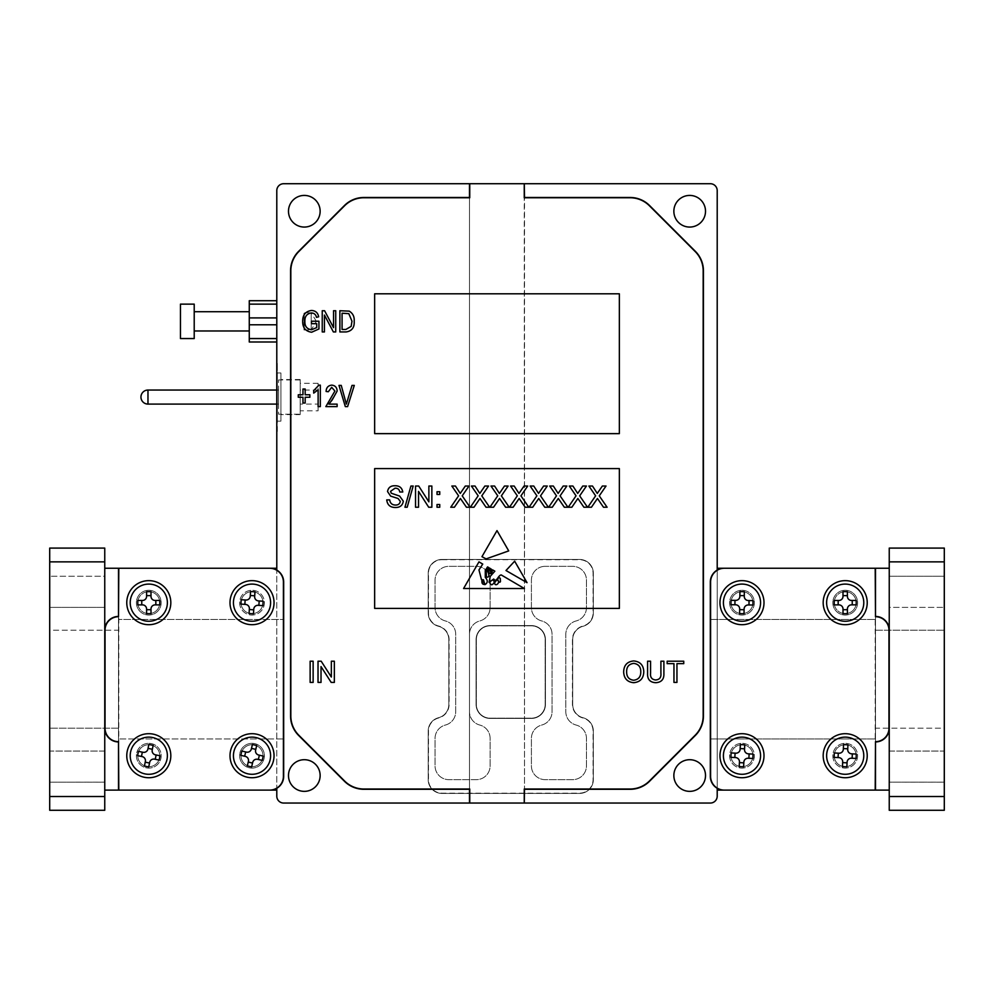 <?xml version="1.0" encoding="UTF-8"?>
<svg xmlns="http://www.w3.org/2000/svg" width="994" height="994" viewBox="0 0 994 994"><rect width="100%" height="100%" fill="white"/><g stroke="black" fill="none" stroke-linecap="round" stroke-linejoin="round"><path stroke-width="0.75" stroke-dasharray="4.97 3.73" d="M498.802 581.751A0.882 0.882 0 0 0 500.454 581.515L500.255 578.334L498.802 577.377L497.547 579.291L498.802 581.751M944.163 572.233L944.3 611.385L944.163 572.233M49.837 611.385L49.7 572.233L49.837 611.385M249.27 330.977L249.27 311.718L249.27 330.977M194.215 330.977L194.215 311.718L194.215 330.977M194.215 338.556L194.215 304.139M180.448 338.556L180.448 304.139M278.581 404.086L278.581 390.046L278.581 404.086L276.792 404.086M278.581 390.046L276.792 390.046M300.188 414.2L300.188 379.932L300.188 414.2L278.581 414.2L278.581 379.932L278.581 414.2M300.188 379.932L278.581 379.932M845.745 744.717A11.009 11.009 0 0 1 856.207 756.26A11.009 11.009 0 0 1 844.664 766.709A11.009 11.009 0 0 0 856.207 756.26A11.009 11.009 0 0 0 845.745 744.717A11.009 11.009 0 0 0 834.214 755.167A11.009 11.009 0 0 0 844.664 766.709A11.009 11.009 0 0 1 834.214 755.167A11.009 11.009 0 0 1 845.745 744.717M845.819 743.338A12.388 12.388 0 0 1 857.586 756.012A12.388 12.388 0 0 1 844.589 768.089A12.388 12.388 0 0 1 832.823 755.403A12.388 12.388 0 0 1 845.211 743.326A12.388 12.388 0 0 0 832.823 755.713A12.388 12.388 0 0 0 845.211 768.101A12.388 12.388 0 0 0 857.598 755.713A12.388 12.388 0 0 0 845.211 743.326A12.388 12.388 0 0 1 845.819 743.338M845.211 774.289A18.575 18.575 0 0 1 826.635 755.254A18.575 18.575 0 0 1 846.118 737.15A18.575 18.575 0 0 1 863.786 756.173A18.575 18.575 0 0 1 845.211 774.289M742.568 744.717A11.009 11.009 0 0 1 752.98 756.297A11.009 11.009 0 0 1 741.4 766.709A11.009 11.009 0 0 0 752.98 756.297A11.009 11.009 0 0 0 742.568 744.717A11.009 11.009 0 0 0 730.988 755.129A11.009 11.009 0 0 0 741.4 766.709A11.009 11.009 0 0 1 730.988 755.129A11.009 11.009 0 0 1 742.568 744.717M742.642 743.338A12.388 12.388 0 0 1 754.359 756.036A12.388 12.388 0 0 1 741.325 768.076A12.388 12.388 0 0 1 729.596 755.378A12.388 12.388 0 0 1 741.984 743.326A12.388 12.388 0 0 0 729.596 755.713A12.388 12.388 0 0 0 741.984 768.101A12.388 12.388 0 0 0 754.371 755.713A12.388 12.388 0 0 0 741.984 743.326A12.388 12.388 0 0 1 742.642 743.338M741.984 774.289A18.575 18.575 0 0 1 723.408 755.216A18.575 18.575 0 0 1 742.978 737.163A18.575 18.575 0 0 1 760.559 756.21A18.575 18.575 0 0 1 741.984 774.289M742.133 591.654A11.009 11.009 0 0 1 752.992 602.824A11.009 11.009 0 0 1 741.822 613.671A11.009 11.009 0 0 0 752.992 602.824A11.009 11.009 0 0 0 742.133 591.654A11.009 11.009 0 0 0 730.975 602.513A11.009 11.009 0 0 0 741.822 613.671A11.009 11.009 0 0 1 730.975 602.513A11.009 11.009 0 0 1 742.133 591.654M742.158 590.274A12.388 12.388 0 0 1 754.371 602.749A12.388 12.388 0 0 1 741.81 615.05A12.388 12.388 0 0 1 729.596 602.575A12.388 12.388 0 0 1 741.984 590.274A12.388 12.388 0 0 0 729.596 602.662A12.388 12.388 0 0 0 741.984 615.05A12.388 12.388 0 0 0 754.371 602.662A12.388 12.388 0 0 0 741.984 590.274A12.388 12.388 0 0 1 742.158 590.274M741.984 621.25A18.575 18.575 0 0 1 723.408 602.538A18.575 18.575 0 0 1 742.245 584.087A18.575 18.575 0 0 1 760.559 602.799A18.575 18.575 0 0 1 741.984 621.25M845.198 591.654A11.009 11.009 0 0 1 856.219 602.65A11.009 11.009 0 0 1 845.223 613.671A11.009 11.009 0 0 0 856.219 602.65A11.009 11.009 0 0 0 845.198 591.654A11.009 11.009 0 0 0 834.19 602.675A11.009 11.009 0 0 0 845.223 613.671A11.009 11.009 0 0 1 834.19 602.675A11.009 11.009 0 0 1 845.198 591.654A11.009 11.009 0 0 0 834.19 602.662A11.009 11.009 0 0 0 845.211 613.671A11.009 11.009 0 0 1 834.19 602.662A11.009 11.009 0 0 1 845.211 591.654A11.009 11.009 0 0 1 856.219 602.662A11.009 11.009 0 0 1 845.211 613.671A11.009 11.009 0 0 0 856.219 602.662A11.009 11.009 0 0 0 845.211 591.654M845.198 590.274A12.388 12.388 0 0 1 857.598 602.662A12.388 12.388 0 0 1 845.223 615.05A12.388 12.388 0 0 1 832.823 602.675A12.388 12.388 0 0 1 845.198 590.274A12.388 12.388 0 0 0 832.823 602.662A12.388 12.388 0 0 0 845.211 615.05A12.388 12.388 0 0 0 857.598 602.662A12.388 12.388 0 0 0 845.211 590.274M845.211 584.087A18.575 18.575 0 0 1 863.786 602.65A18.575 18.575 0 0 1 845.223 621.25A18.575 18.575 0 0 1 826.623 602.675A18.575 18.575 0 0 1 845.211 584.087M254.563 745.003A11.009 11.009 0 0 1 262.727 758.248A11.009 11.009 0 0 1 249.469 766.424A11.009 11.009 0 0 0 262.727 758.248A11.009 11.009 0 0 0 254.563 745.003A11.009 11.009 0 0 0 241.306 753.166A11.009 11.009 0 0 0 249.469 766.424A11.009 11.009 0 0 1 241.306 753.166A11.009 11.009 0 0 1 254.563 745.003M254.874 743.661A12.388 12.388 0 0 1 252.016 768.101A12.388 12.388 0 0 1 239.716 754.272A12.388 12.388 0 0 1 252.016 743.326A12.388 12.388 0 0 0 239.629 755.713A12.388 12.388 0 0 0 252.016 768.101A12.388 12.388 0 0 0 264.404 755.713A12.388 12.388 0 0 0 252.016 743.326A12.388 12.388 0 0 1 254.874 743.661M252.016 774.289A18.575 18.575 0 0 1 233.565 753.551A18.575 18.575 0 0 1 256.303 737.635A18.575 18.575 0 0 1 252.016 774.289M151.013 744.928A11.009 11.009 0 0 1 159.574 757.925A11.009 11.009 0 0 1 146.578 766.498A11.009 11.009 0 0 0 159.574 757.925A11.009 11.009 0 0 0 151.013 744.928A11.009 11.009 0 0 0 138.004 753.502A11.009 11.009 0 0 0 146.578 766.498A11.009 11.009 0 0 1 138.004 753.502A11.009 11.009 0 0 1 151.013 744.928M151.287 743.574A12.388 12.388 0 0 1 148.789 768.101A12.388 12.388 0 0 1 136.476 754.458A12.388 12.388 0 0 1 148.789 743.326A12.388 12.388 0 0 0 136.402 755.713A12.388 12.388 0 0 0 148.789 768.101A12.388 12.388 0 0 0 161.177 755.713A12.388 12.388 0 0 0 148.789 743.326A12.388 12.388 0 0 1 151.287 743.574M148.789 774.289A18.575 18.575 0 0 1 130.313 753.837A18.575 18.575 0 0 1 152.529 737.511A18.575 18.575 0 0 1 148.789 774.289M252.787 591.678A11.009 11.009 0 0 1 263 603.433A11.009 11.009 0 0 1 251.246 613.646A11.009 11.009 0 0 0 263 603.433A11.009 11.009 0 0 0 252.787 591.678A11.009 11.009 0 0 0 241.033 601.904A11.009 11.009 0 0 0 251.246 613.646A11.009 11.009 0 0 1 241.033 601.904A11.009 11.009 0 0 1 252.787 591.678M252.886 590.312A12.388 12.388 0 0 1 264.392 603.097A12.388 12.388 0 0 1 251.159 615.025A12.388 12.388 0 0 1 239.641 602.24A12.388 12.388 0 0 1 252.016 590.274A12.388 12.388 0 0 0 239.629 602.662A12.388 12.388 0 0 0 252.016 615.05A12.388 12.388 0 0 0 264.404 602.662A12.388 12.388 0 0 0 252.016 590.274A12.388 12.388 0 0 1 252.886 590.312M252.016 621.25A18.575 18.575 0 0 1 233.453 602.016A18.575 18.575 0 0 1 253.308 584.137A18.575 18.575 0 0 1 270.592 603.308A18.575 18.575 0 0 1 252.016 621.25M148.789 591.654A11.009 11.009 0 0 1 159.81 602.662A11.009 11.009 0 0 1 148.789 613.671A11.009 11.009 0 0 0 159.81 602.662A11.009 11.009 0 0 0 148.789 591.654A11.009 11.009 0 0 0 137.781 602.662A11.009 11.009 0 0 0 148.789 613.671A11.009 11.009 0 0 1 137.781 602.662A11.009 11.009 0 0 1 148.789 591.654A11.009 11.009 0 0 0 137.781 602.662A11.009 11.009 0 0 0 148.789 613.671A11.009 11.009 0 0 1 137.781 602.662A11.009 11.009 0 0 1 148.789 591.654A11.009 11.009 0 0 1 159.81 602.662A11.009 11.009 0 0 1 148.789 613.671A11.009 11.009 0 0 0 159.81 602.662A11.009 11.009 0 0 0 148.789 591.654M148.789 590.274A12.388 12.388 0 0 1 161.177 602.662A12.388 12.388 0 0 1 148.789 615.05A12.388 12.388 0 0 1 136.402 602.662A12.388 12.388 0 0 1 148.789 590.274A12.388 12.388 0 0 0 136.402 602.662A12.388 12.388 0 0 0 148.789 615.05A12.388 12.388 0 0 0 161.177 602.662A12.388 12.388 0 0 0 148.789 590.274M148.789 584.087A18.575 18.575 0 0 1 167.377 602.662A18.575 18.575 0 0 1 148.789 621.25A18.575 18.575 0 0 1 130.214 602.662A18.575 18.575 0 0 1 148.789 584.087M148.789 580.645A22.017 22.017 0 0 0 126.772 602.662A22.017 22.017 0 0 0 148.789 624.692A22.017 22.017 0 0 0 170.819 602.662A22.017 22.017 0 0 0 148.789 580.645M252.016 580.645A22.017 22.017 0 0 0 229.999 602.662A22.017 22.017 0 0 0 252.016 624.692A22.017 22.017 0 0 0 274.033 602.662A22.017 22.017 0 0 0 252.016 580.645M148.789 733.696A22.017 22.017 0 0 0 126.772 755.713A22.017 22.017 0 0 0 148.789 777.73A22.017 22.017 0 0 0 170.819 755.713A22.017 22.017 0 0 0 148.789 733.696M252.016 733.696A22.017 22.017 0 0 0 229.999 755.713A22.017 22.017 0 0 0 252.016 777.73A22.017 22.017 0 0 0 274.033 755.713A22.017 22.017 0 0 0 252.016 733.696M741.984 733.696A22.017 22.017 0 0 0 719.967 755.713A22.017 22.017 0 0 0 741.984 777.73A22.017 22.017 0 0 0 764.001 755.713A22.017 22.017 0 0 0 741.984 733.696M845.211 733.696A22.017 22.017 0 0 0 823.181 755.713A22.017 22.017 0 0 0 845.211 777.73A22.017 22.017 0 0 0 867.228 755.713A22.017 22.017 0 0 0 845.211 733.696M741.984 580.645A22.017 22.017 0 0 0 719.967 602.662A22.017 22.017 0 0 0 741.984 624.692A22.017 22.017 0 0 0 764.001 602.662A22.017 22.017 0 0 0 741.984 580.645M845.211 580.645A22.017 22.017 0 0 0 823.181 602.662A22.017 22.017 0 0 0 845.211 624.692A22.017 22.017 0 0 0 867.228 602.662A22.017 22.017 0 0 0 845.211 580.645M280.917 421.158L280.917 372.986L280.917 421.158L277.338 421.158L277.338 372.986L277.338 421.158M280.917 372.986L277.338 372.986M300.188 414.61L300.188 379.522L300.188 414.61L280.917 414.61L280.917 379.522L280.917 414.61M300.188 379.522L280.917 379.522M277.338 431.471L277.338 362.661L276.792 431.471M889.245 576.259L944.163 576.259L944.163 607.371L944.163 576.259L944.163 607.371L944.163 576.259L889.245 576.259L889.245 607.371L944.163 607.371L889.245 607.371L889.245 576.259M889.245 751.066L889.245 782.179L889.245 751.066L944.163 751.066L944.163 782.179L944.163 751.066M889.245 751.054L889.245 782.166L944.163 782.179L944.163 751.054L944.163 782.166L889.245 782.166L889.245 751.054L944.163 751.054M104.755 607.371L49.837 607.371L49.837 576.259L49.837 607.371L49.837 576.259L49.837 607.371L104.755 607.371L104.755 576.259L49.837 576.259L104.755 576.259L104.755 607.371M104.755 751.066L104.755 782.179L49.837 782.179L49.837 751.054L49.837 782.179L104.755 782.166L104.755 751.066L49.837 751.066M104.755 751.054L104.755 782.166L104.755 751.054L49.837 751.054M304.313 759.702A15.829 15.829 0 0 0 288.484 775.531A15.829 15.829 0 0 0 304.313 791.361A15.829 15.829 0 0 0 320.143 775.531A15.829 15.829 0 0 0 304.313 759.702M689.687 759.702A15.829 15.829 0 0 0 673.857 775.531A15.829 15.829 0 0 0 689.687 791.361A15.829 15.829 0 0 0 705.516 775.531A15.829 15.829 0 0 0 689.687 759.702M304.313 195.42A15.829 15.829 0 0 0 288.484 211.25A15.829 15.829 0 0 0 304.313 227.067A15.829 15.829 0 0 0 320.143 211.25A15.829 15.829 0 0 0 304.313 195.42M689.687 195.42A15.829 15.829 0 0 0 673.857 211.25A15.829 15.829 0 0 0 689.687 227.067A15.829 15.829 0 0 0 705.516 211.25A15.829 15.829 0 0 0 689.687 195.42M619.349 293.802L374.651 293.802L374.651 433.632L619.349 433.632L619.349 293.802M619.349 468.584L374.651 468.584L374.651 608.415L619.349 608.415L619.349 468.584M889.245 790.118L889.245 568.257L889.245 790.118L717.208 790.118L717.208 788.279A13.767 13.767 0 0 1 710.325 776.351L710.325 738.952L875.49 738.952L710.598 738.952L710.598 776.351A13.767 13.767 0 0 0 724.365 790.118L875.205 790.118L875.205 568.257L724.365 568.257A13.767 13.767 0 0 0 710.598 582.024L710.598 619.461L875.49 619.461L875.49 568.257M875.49 790.118L875.49 619.461L710.325 619.461L710.325 582.024A13.767 13.767 0 0 1 717.208 570.096L717.208 568.257L889.245 568.257M276.792 568.257L276.792 570.096A13.767 13.767 0 0 1 283.675 582.024L283.675 619.461L118.51 619.461L283.402 619.461L283.402 582.024A13.767 13.767 0 0 0 269.635 568.257L118.795 568.257L118.795 790.118L269.635 790.118A13.767 13.767 0 0 0 283.402 776.351L283.402 738.952L118.51 738.952L283.675 738.952L283.675 776.351A13.767 13.767 0 0 1 276.792 788.279L276.792 790.118L104.755 790.118L104.755 568.257L276.792 568.257L276.792 790.118M118.51 568.257L118.51 790.118M875.49 630.196L944.3 630.196L875.49 630.196L875.49 728.18L944.3 728.18L944.3 630.196L944.3 728.18L875.49 728.18L875.49 630.196M118.51 728.18L49.7 728.18L118.51 728.18L118.51 630.196L49.7 630.196L49.7 728.18L49.7 630.196L118.51 630.196L118.51 728.18M428.19 573.215A13.767 13.767 0 0 1 441.945 559.448L579.577 559.448A13.767 13.767 0 0 1 593.343 573.215L593.343 612.95A13.767 13.767 0 0 1 583.018 626.282A13.767 13.767 0 0 0 572.693 639.602L572.693 704.398A13.767 13.767 0 0 0 583.018 717.73A13.767 13.767 0 0 1 593.343 731.05L593.343 779.656A13.767 13.767 0 0 1 579.577 793.423L441.945 793.423A13.767 13.767 0 0 1 428.19 779.656L428.19 731.05A13.767 13.767 0 0 1 438.503 717.73A13.767 13.767 0 0 0 448.828 704.398L448.828 639.602A13.767 13.767 0 0 0 438.503 626.282A13.767 13.767 0 0 1 428.19 612.95L428.19 573.215A13.767 13.767 0 0 1 441.945 559.448L579.577 559.448A13.767 13.767 0 0 1 593.343 573.215L593.343 612.95A13.767 13.767 0 0 1 583.018 626.282A13.767 13.767 0 0 0 572.693 639.602L572.693 704.398A13.767 13.767 0 0 0 583.018 717.73A13.767 13.767 0 0 1 593.343 731.05L593.343 779.656A13.767 13.767 0 0 1 579.577 793.423L441.945 793.423A13.767 13.767 0 0 1 428.19 779.656L428.19 731.05A13.767 13.767 0 0 1 438.503 717.73A13.767 13.767 0 0 0 448.828 704.398L448.828 639.602A13.767 13.767 0 0 0 438.503 626.282A13.767 13.767 0 0 1 428.19 612.95L428.19 573.215M441.945 559.721L579.577 559.721A13.494 13.494 0 0 1 593.07 573.215L593.07 612.95A13.494 13.494 0 0 1 582.956 626.021A14.04 14.04 0 0 0 572.42 639.602L572.42 704.398A14.04 14.04 0 0 0 582.956 717.991A13.494 13.494 0 0 1 593.07 731.05L593.07 779.656A13.494 13.494 0 0 1 579.577 793.15L441.945 793.15A13.494 13.494 0 0 1 428.464 779.656L428.464 731.05A13.494 13.494 0 0 1 438.578 717.991A14.04 14.04 0 0 0 449.102 704.398L449.102 639.602A14.04 14.04 0 0 0 438.578 626.021A13.494 13.494 0 0 1 428.464 612.95L428.464 573.215A13.494 13.494 0 0 1 441.945 559.721A13.494 13.494 0 0 0 428.464 573.215L428.464 612.95A13.494 13.494 0 0 0 438.578 626.021A14.04 14.04 0 0 1 449.102 639.602L449.102 704.398A14.04 14.04 0 0 1 438.578 717.991A13.494 13.494 0 0 0 428.464 731.05L428.464 779.656A13.494 13.494 0 0 0 441.945 793.15L579.577 793.15A13.494 13.494 0 0 0 593.07 779.656L593.07 731.05A13.494 13.494 0 0 0 582.956 717.991A14.04 14.04 0 0 1 572.42 704.398L572.42 639.602A14.04 14.04 0 0 1 582.956 626.021A13.494 13.494 0 0 0 593.07 612.95L593.07 573.215A13.494 13.494 0 0 0 579.577 559.721L441.945 559.721M524.248 803.053L469.752 803.053L524.248 803.053L524.248 789.012L630.109 789.012A27.248 27.248 0 0 0 649.38 781.035L695.191 735.225A27.248 27.248 0 0 0 703.168 715.953L703.168 270.815A27.248 27.248 0 0 0 695.191 251.544L649.38 205.733A27.248 27.248 0 0 0 630.109 197.756L524.521 197.756L524.521 789.012L524.248 183.716L469.752 183.716L469.752 197.756L363.891 197.756A27.248 27.248 0 0 0 344.62 205.733L298.809 251.544A27.248 27.248 0 0 0 290.832 270.815L290.832 715.953A27.248 27.248 0 0 0 298.809 735.225L344.62 781.035A27.248 27.248 0 0 0 363.891 789.012L469.752 789.012L469.752 803.053M469.479 197.756L469.479 789.012L469.479 197.756M469.479 183.716L469.479 197.483L363.891 197.483A27.521 27.521 0 0 0 344.421 205.547L298.61 251.358A27.521 27.521 0 0 0 290.559 270.815L290.559 715.953A27.521 27.521 0 0 0 298.61 735.423L344.421 781.234A27.521 27.521 0 0 0 363.891 789.298L469.479 789.298L469.479 803.053M524.521 803.053L524.521 789.298L630.109 789.298A27.521 27.521 0 0 0 649.579 781.234L695.39 735.423A27.521 27.521 0 0 0 703.441 715.953L703.441 270.815A27.521 27.521 0 0 0 695.39 251.358L649.579 205.547A27.521 27.521 0 0 0 630.109 197.483L524.521 197.483L524.521 183.716M524.248 183.716L469.752 183.716M944.3 810.284L944.3 548.092L889.245 548.092L889.245 810.284L944.3 810.284M875.49 616.702L875.49 741.673A13.494 13.494 0 0 0 888.971 728.18L888.971 630.196A13.494 13.494 0 0 0 875.49 616.702L875.49 741.673M717.208 190.6A6.883 6.883 0 0 0 710.325 183.716L283.675 183.716A6.883 6.883 0 0 0 276.792 190.6L276.792 796.169A6.883 6.883 0 0 0 283.675 803.053L710.325 803.053A6.883 6.883 0 0 0 717.208 796.169L717.208 190.6M944.3 796.517L889.245 796.517M889.245 561.858L944.3 561.858M49.7 561.858L49.7 810.284L104.755 810.284L104.755 548.092L49.7 548.092L49.7 561.858L104.755 561.858M104.755 796.517L49.7 796.517M104.755 568.257L104.755 790.118M717.208 790.118L717.208 568.257M276.792 317.906L276.792 341.998L276.792 317.906L249.27 317.906L249.27 304.139L276.792 304.139M118.51 741.673L118.51 616.702A13.494 13.494 0 0 0 105.029 630.196L105.029 728.18A13.494 13.494 0 0 0 118.51 741.673L118.51 616.702M104.755 728.18A13.767 13.767 0 0 0 118.51 741.946M118.51 616.429A13.767 13.767 0 0 0 104.755 630.196M875.49 741.946A13.767 13.767 0 0 0 889.245 728.18M889.245 630.196A13.767 13.767 0 0 0 875.49 616.429M283.675 619.461L283.675 738.952M710.325 738.952L710.325 619.461M476.076 639.602A14.04 14.04 0 0 1 490.117 625.574A14.04 14.04 0 0 0 476.076 639.602L476.076 704.398A14.04 14.04 0 0 0 490.117 718.438L531.405 718.438A14.04 14.04 0 0 0 545.445 704.398L545.445 639.602A14.04 14.04 0 0 0 531.405 625.574L490.117 625.574L531.405 625.574A14.04 14.04 0 0 1 545.445 639.602L545.445 704.398A14.04 14.04 0 0 1 531.405 718.438L490.117 718.438A14.04 14.04 0 0 1 476.076 704.398L476.076 639.602M476.35 639.602A13.767 13.767 0 0 1 490.117 625.847L531.405 625.847A13.767 13.767 0 0 1 545.172 639.602L545.172 704.398A13.767 13.767 0 0 1 531.405 718.165L490.117 718.165A13.767 13.767 0 0 1 476.35 704.398L476.35 639.602A13.767 13.767 0 0 1 490.117 625.847L531.405 625.847A13.767 13.767 0 0 1 545.172 639.602L545.172 704.398A13.767 13.767 0 0 1 531.405 718.165L490.117 718.165A13.767 13.767 0 0 1 476.35 704.398L476.35 639.602M283.402 738.952L283.402 619.461M710.598 619.461L710.598 738.952M137.781 604.874L142.465 604.874A4.125 4.125 0 0 1 146.59 608.999L146.59 613.671M151.001 613.671L151.001 608.999A4.125 4.125 0 0 1 155.126 604.874L159.81 604.874M159.81 600.463L155.126 600.463A4.125 4.125 0 0 1 151.001 596.338L151.001 591.654M146.59 591.654L146.59 596.338A4.125 4.125 0 0 1 142.465 600.463L137.781 600.463M240.883 604.091L245.543 604.427A4.125 4.125 0 0 1 249.382 608.825L249.059 613.497M253.445 613.807L253.768 609.136A4.125 4.125 0 0 1 258.179 605.309L262.851 605.632M263.149 601.233L258.49 600.91A4.125 4.125 0 0 1 254.65 596.499L254.986 591.84M250.587 591.529L250.264 596.201A4.125 4.125 0 0 1 245.853 600.028L241.182 599.705M137.57 755.651L142.154 756.596A4.125 4.125 0 0 1 145.36 761.466L144.428 766.051M148.74 766.946L149.684 762.361A4.125 4.125 0 0 1 154.555 759.143L159.139 760.087M160.022 755.763L155.437 754.831A4.125 4.125 0 0 1 152.219 749.948L153.163 745.363M148.851 744.481L147.907 749.066A4.125 4.125 0 0 1 143.037 752.284L138.452 751.34M240.797 755.316L245.344 756.397A4.125 4.125 0 0 1 248.413 761.367L247.332 765.914M251.619 766.933L252.7 762.386A4.125 4.125 0 0 1 257.67 759.317L262.217 760.398M263.236 756.111L258.688 755.03A4.125 4.125 0 0 1 255.62 750.06L256.7 745.512M252.414 744.494L251.333 749.041A4.125 4.125 0 0 1 246.363 752.11L241.815 751.029M834.202 604.886L838.874 604.874A4.125 4.125 0 0 1 843.011 608.999L843.011 613.683M847.422 613.671L847.41 608.999A4.125 4.125 0 0 1 851.535 604.861L856.219 604.861M856.219 600.451L851.535 600.463A4.125 4.125 0 0 1 847.397 596.338L847.397 591.654M842.987 591.654L842.999 596.338A4.125 4.125 0 0 1 838.874 600.475L834.19 600.475M730.938 604.712L735.622 604.774A4.125 4.125 0 0 1 739.685 608.962L739.623 613.646M744.034 613.708L744.096 609.024A4.125 4.125 0 0 1 748.283 604.961L752.955 605.023M753.03 600.624L748.345 600.55A4.125 4.125 0 0 1 744.27 596.363L744.344 591.691M739.934 591.629L739.871 596.301A4.125 4.125 0 0 1 735.684 600.376L731 600.314M730.876 757.329L735.548 757.577A4.125 4.125 0 0 1 739.449 761.913L739.201 766.585M743.599 766.821L743.847 762.149A4.125 4.125 0 0 1 748.184 758.248L752.856 758.497M753.092 754.098L748.42 753.85A4.125 4.125 0 0 1 744.518 749.501L744.767 744.829M740.368 744.593L740.12 749.277A4.125 4.125 0 0 1 735.784 753.179L731.099 752.93M834.103 757.366L838.774 757.602A4.125 4.125 0 0 1 842.688 761.926L842.465 766.598M846.863 766.821L847.099 762.149A4.125 4.125 0 0 1 851.423 758.223L856.095 758.459M856.306 754.061L851.634 753.825A4.125 4.125 0 0 1 847.72 749.501L847.944 744.829M843.546 744.605L843.322 749.277A4.125 4.125 0 0 1 838.986 753.203L834.314 752.967M249.27 300.71L249.27 304.139M249.27 317.906L249.27 324.789L276.792 324.789M276.792 338.556L249.27 338.556L249.27 324.789M249.27 338.556L249.27 341.998L276.792 341.998M591.442 507.238L587.789 507.238L595.63 495.82L588.883 486.029L592.486 486.029L597.282 493.422L602.352 486.029L606.005 486.029L599.258 495.857L607.098 507.238L603.495 507.238L597.456 498.479L591.442 507.238M571.861 507.238L568.22 507.238L576.048 495.82L569.301 486.029L572.904 486.029L577.7 493.422L582.782 486.029L586.435 486.029L579.676 495.857L587.516 507.238L583.913 507.238L577.874 498.479L571.861 507.238M552.291 507.238L548.638 507.238L556.478 495.82L549.719 486.029L553.323 486.029L558.131 493.422L563.2 486.029L566.853 486.029L560.107 495.857L567.947 507.238L564.331 507.238L558.305 498.479L552.291 507.238M532.709 507.238L529.057 507.238L536.897 495.82L530.15 486.029L533.753 486.029L538.549 493.422L543.619 486.029L547.272 486.029L540.525 495.857L548.365 507.238L544.762 507.238L538.723 498.479L532.709 507.238M513.128 507.238L509.487 507.238L517.315 495.82L510.568 486.029L514.171 486.029L518.967 493.422L524.049 486.029L527.702 486.029L520.943 495.857L528.783 507.238L525.18 507.238L519.154 498.479L513.128 507.238M493.558 507.238L489.905 507.238L497.745 495.82L490.986 486.029L494.59 486.029L499.398 493.422L504.467 486.029L508.12 486.029L501.374 495.857L509.214 507.238L505.598 507.238L499.572 498.479L493.558 507.238M473.976 507.238L470.324 507.238L478.164 495.82L471.417 486.029L475.02 486.029L479.816 493.422L484.886 486.029L488.551 486.029L481.792 495.857L489.632 507.238L486.029 507.238L479.99 498.479L473.976 507.238M454.395 507.238L450.754 507.238L458.594 495.82L451.835 486.029L455.438 486.029L460.247 493.422L465.316 486.029L468.969 486.029L462.222 495.857L470.05 507.238L466.447 507.238L460.421 498.479L454.395 507.238M439.746 507.238L437.025 507.238L437.025 504.517L439.746 504.517L439.746 507.238M439.746 494.453L437.025 494.453L437.025 491.732L439.746 491.732L439.746 494.453M418.536 507.238L415.542 507.238L415.542 486.029L418.71 486.029L428.874 501.846L428.874 486.029L431.856 486.029L431.856 507.238L428.7 507.238L418.536 491.409L418.536 507.238M407.192 507.238L404.943 507.238L410.92 486.029L413.169 486.029L407.192 507.238M395.612 507.499C390.331 507.549 387.362 505.014 386.728 499.895L389.71 499.895C390.145 503.237 392.058 504.964 395.475 505.051C398.196 505.126 399.812 503.896 400.321 501.361L398.06 498.491L390.667 496.143L387.536 491.558C388.232 487.607 390.692 485.668 394.904 485.755C399.414 485.656 402.023 487.743 402.769 492.005L399.774 492.005C399.339 489.383 397.749 488.116 395.028 488.203L390.53 491.359L391.288 493.235L399.638 496.081L403.315 501.212C402.595 505.399 400.023 507.499 395.612 507.499M527.031 582.658L514.656 561.188L505.996 570.519L527.031 582.658M492.664 579.813C489.371 581.701 489.06 583.379 491.744 584.845C494.652 583.155 494.962 581.478 492.664 579.813M484.451 583.441L481.953 580.459C481.655 583.205 482.488 584.522 484.451 584.41L484.451 583.441M490.253 576.346L489.085 582.36L493.695 579.042C496.602 583.118 497.957 575.327 501.212 574.93L524.372 588.535L463.577 588.535L478.959 561.858L482.736 564.083L478.959 569.935L481.506 579.75L483.506 579.813L484.898 584.658C487.892 582.844 488.017 580.421 485.283 577.377L485.283 570.432L487.557 566.903L488.924 567.711L486.203 570.755L486.426 577.104C489.135 577.551 489.57 575.613 487.731 571.289L489.756 568.195L490.539 568.655L488.812 570.755L489.085 573.451L490.887 573.65L490.39 570.258L491.396 569.164L491.744 573.016L492.602 569.873L494.85 571.19L490.253 576.346M494.614 582.732C494.913 587.839 501.659 581.714 496.764 579.937L494.614 582.732M508.717 550.9L486.078 558.901L481.953 556.677L497 530.597L508.717 550.9M316.726 323.684L311.495 323.684L311.495 321.211L318.937 321.211L318.937 328.977L311.644 332.232C305.618 331.362 302.636 327.772 302.685 321.447C302.549 315.036 305.493 311.383 311.495 310.463C315.533 310.675 317.918 312.787 318.664 316.8L316.452 317.347C315.868 314.526 314.141 313.06 311.296 312.948C306.811 313.706 304.673 316.514 304.885 321.36C304.686 326.256 306.897 329.051 311.507 329.747L316.726 327.573L316.726 323.684M321.025 682.418L318.03 682.418L318.03 661.209L321.186 661.209L331.35 677.038L331.35 661.209L334.344 661.209L334.344 682.418L331.188 682.418L321.025 666.589L321.025 682.418M313.135 682.418L310.14 682.418L310.14 661.209L313.135 661.209L313.135 682.418M347.602 406.621L345.328 406.621L338.991 385.411L341.253 385.411L346.347 404.136L352 385.411L354.286 385.411L347.602 406.621M328.865 404.136L337.128 404.136L337.128 406.621L325.833 406.621L334.916 391.027L331.673 387.337L328.306 391.748L326.107 391.462C326.243 387.66 328.119 385.548 331.748 385.138C335.214 385.498 337.003 387.474 337.128 391.077L328.865 404.136M320.317 385.138L320.317 406.621L318.117 406.621L318.117 389.81L313.706 393.115L313.706 390.642L318.888 385.138L320.317 385.138M305.17 403.03L302.971 403.03L302.971 397.252L298.287 397.252L298.287 394.767L302.971 394.767L302.971 388.989L305.17 388.989L305.17 394.767L309.855 394.767L309.855 397.252L305.17 397.252L305.17 403.03M346.123 331.946L339.873 331.946L339.873 310.737L349.217 311.134C352.882 313.346 354.535 316.713 354.187 321.236C354.572 327.511 351.876 331.077 346.123 331.946M345.8 313.222L342.073 313.222L342.073 329.474L345.85 329.474L351.143 326.38L351.988 321.199L348.795 313.644L345.8 313.222M324.442 331.946L322.242 331.946L322.242 310.737L324.591 310.737L333.537 327.647L333.537 310.737L335.736 310.737L335.736 331.946L333.375 331.946L324.442 315.073L324.442 331.946M633.712 682.692C627.376 682.083 624.021 678.542 623.66 672.093C623.76 665.321 627.115 661.606 633.725 660.935C640.211 661.594 643.553 665.234 643.777 671.845C643.54 678.442 640.186 682.058 633.712 682.692M640.782 671.832C640.832 666.862 638.483 664.054 633.75 663.383C628.804 664.054 626.444 666.962 626.642 672.13C626.692 676.951 629.04 679.66 633.7 680.244C638.471 679.61 640.832 676.802 640.782 671.832M660.911 673.273L660.911 661.209L663.893 661.209L663.893 673.41C664.178 679.25 661.47 682.344 655.791 682.692C650.026 682.418 647.293 679.324 647.579 673.41L647.579 661.209L650.573 661.209L650.573 673.273C650.138 677.287 651.803 679.511 655.555 679.971C659.531 679.71 661.308 677.473 660.911 673.273M676.951 682.418L673.957 682.418L673.957 663.657L667.16 663.657L667.16 661.209L683.748 661.209L683.748 663.657L676.951 663.657L676.951 682.418M304.313 329.61L303.978 312.75L303.978 329.946L303.978 312.75L311.197 312.75L311.197 329.946L303.978 329.946L304.313 313.085M316.365 321.348L311.197 312.75L311.197 329.946L316.365 321.348M318.08 410.833L318.08 383.299L318.08 410.833L300.188 410.833L300.188 383.299L300.188 410.833M318.08 383.299L300.188 383.299M318.08 404.086L318.08 390.046L318.08 404.086L300.188 404.086L300.188 390.046L300.188 404.086M318.08 390.046L300.188 390.046M845.211 766.722A11.009 11.009 0 0 1 834.19 755.713A11.009 11.009 0 0 1 845.211 744.705A11.009 11.009 0 0 0 834.19 755.713A11.009 11.009 0 0 0 845.211 766.722A11.009 11.009 0 0 0 856.219 755.713A11.009 11.009 0 0 0 845.211 744.705A11.009 11.009 0 0 1 856.219 755.713A11.009 11.009 0 0 1 845.211 766.722M741.984 766.722A11.009 11.009 0 0 1 730.975 755.713A11.009 11.009 0 0 1 741.984 744.705A11.009 11.009 0 0 0 730.975 755.713A11.009 11.009 0 0 0 741.984 766.722A11.009 11.009 0 0 0 752.992 755.713A11.009 11.009 0 0 0 741.984 744.705A11.009 11.009 0 0 1 752.992 755.713A11.009 11.009 0 0 1 741.984 766.722M741.984 613.671A11.009 11.009 0 0 1 730.975 602.662A11.009 11.009 0 0 1 741.984 591.654A11.009 11.009 0 0 0 730.975 602.662A11.009 11.009 0 0 0 741.984 613.671A11.009 11.009 0 0 0 752.992 602.662A11.009 11.009 0 0 0 741.984 591.654A11.009 11.009 0 0 1 752.992 602.662A11.009 11.009 0 0 1 741.984 613.671M252.016 766.722A11.009 11.009 0 0 1 241.008 755.713A11.009 11.009 0 0 1 252.016 744.705A11.009 11.009 0 0 0 241.008 755.713A11.009 11.009 0 0 0 252.016 766.722A11.009 11.009 0 0 0 263.025 755.713A11.009 11.009 0 0 0 252.016 744.705A11.009 11.009 0 0 1 263.025 755.713A11.009 11.009 0 0 1 252.016 766.722M148.789 766.722A11.009 11.009 0 0 1 137.781 755.713A11.009 11.009 0 0 1 148.789 744.705A11.009 11.009 0 0 0 137.781 755.713A11.009 11.009 0 0 0 148.789 766.722A11.009 11.009 0 0 0 159.81 755.713A11.009 11.009 0 0 0 148.789 744.705A11.009 11.009 0 0 1 159.81 755.713A11.009 11.009 0 0 1 148.789 766.722M252.016 613.671A11.009 11.009 0 0 1 241.008 602.662A11.009 11.009 0 0 1 252.016 591.654A11.009 11.009 0 0 0 241.008 602.662A11.009 11.009 0 0 0 252.016 613.671A11.009 11.009 0 0 0 263.025 602.662A11.009 11.009 0 0 0 252.016 591.654A11.009 11.009 0 0 1 263.025 602.662A11.009 11.009 0 0 1 252.016 613.671M469.479 711.716L469.479 634.271A13.767 13.767 0 0 1 479.791 620.952A13.767 13.767 0 0 0 490.117 607.62L490.117 580.098A13.767 13.767 0 0 0 476.35 566.332L448.828 566.332A13.767 13.767 0 0 0 435.061 580.098L435.061 607.62A13.767 13.767 0 0 0 445.387 620.952A13.767 13.767 0 0 1 455.712 634.271L455.712 711.716A13.767 13.767 0 0 1 445.387 725.048A13.767 13.767 0 0 0 435.061 738.368L435.061 765.902A13.767 13.767 0 0 0 448.828 779.656L476.35 779.656A13.767 13.767 0 0 0 490.117 765.902L490.117 738.368A13.767 13.767 0 0 0 479.791 725.048A13.767 13.767 0 0 1 469.479 711.716A13.767 13.767 0 0 0 479.791 725.048A13.767 13.767 0 0 1 490.117 738.368L490.117 765.902A13.767 13.767 0 0 1 476.35 779.656L448.828 779.656A13.767 13.767 0 0 1 435.061 765.902L435.061 738.368A13.767 13.767 0 0 1 445.387 725.048A13.767 13.767 0 0 0 455.712 711.716L455.712 634.271A13.767 13.767 0 0 0 445.387 620.952A13.767 13.767 0 0 1 435.061 607.62L435.061 580.098A13.767 13.767 0 0 1 448.828 566.332L476.35 566.332A13.767 13.767 0 0 1 490.117 580.098L490.117 607.62A13.767 13.767 0 0 1 479.791 620.952A13.767 13.767 0 0 0 469.479 634.271L469.479 711.716M545.172 566.332A13.767 13.767 0 0 0 531.405 580.098L531.405 607.62A13.767 13.767 0 0 0 541.73 620.952A13.767 13.767 0 0 1 552.055 634.271L552.055 711.716A13.767 13.767 0 0 1 541.73 725.048A13.767 13.767 0 0 0 531.405 738.368L531.405 765.902A13.767 13.767 0 0 0 545.172 779.656L572.693 779.656A13.767 13.767 0 0 0 586.46 765.902L586.46 738.368A13.767 13.767 0 0 0 576.135 725.048A13.767 13.767 0 0 1 565.81 711.716L565.81 634.271A13.767 13.767 0 0 1 576.135 620.952A13.767 13.767 0 0 0 586.46 607.62L586.46 580.098A13.767 13.767 0 0 0 572.693 566.332L545.172 566.332L572.693 566.332A13.767 13.767 0 0 1 586.46 580.098L586.46 607.62A13.767 13.767 0 0 1 576.135 620.952A13.767 13.767 0 0 0 565.81 634.271L565.81 711.716A13.767 13.767 0 0 0 576.135 725.048A13.767 13.767 0 0 1 586.46 738.368L586.46 765.902A13.767 13.767 0 0 1 572.693 779.656L545.172 779.656A13.767 13.767 0 0 1 531.405 765.902L531.405 738.368A13.767 13.767 0 0 1 541.73 725.048A13.767 13.767 0 0 0 552.055 711.716L552.055 634.271A13.767 13.767 0 0 0 541.73 620.952A13.767 13.767 0 0 1 531.405 607.62L531.405 580.098A13.767 13.767 0 0 1 545.172 566.332M147.969 404.086L147.969 390.046"/><path stroke-width="1.49" d="M498.802 581.751A0.882 0.882 0 0 0 500.454 581.515L500.255 578.334L498.802 577.377L497.547 579.291L498.802 581.751M249.27 330.977L194.215 330.977M249.27 311.718L194.215 311.718M194.215 338.556L180.448 338.556L180.448 304.139L194.215 304.139L194.215 338.556M276.792 404.086L147.969 404.086L147.969 390.046A7.02 7.02 0 0 0 140.949 397.066A7.02 7.02 0 0 0 147.969 404.086M276.792 390.046L147.969 390.046M846.118 737.15A18.575 18.575 0 0 1 863.761 756.633A18.575 18.575 0 0 1 844.291 774.264A18.575 18.575 0 0 1 826.648 754.794A18.575 18.575 0 0 1 846.118 737.15M742.978 737.163A18.575 18.575 0 0 1 760.534 756.707A18.575 18.575 0 0 1 740.99 774.264A18.575 18.575 0 0 1 723.433 754.719A18.575 18.575 0 0 1 742.978 737.163M742.245 584.087A18.575 18.575 0 0 1 760.559 602.936A18.575 18.575 0 0 1 741.723 621.25A18.575 18.575 0 0 1 723.408 602.401A18.575 18.575 0 0 1 742.245 584.087M845.186 584.087A18.575 18.575 0 0 1 863.786 602.65A18.575 18.575 0 0 1 845.223 621.25A18.575 18.575 0 0 1 826.623 602.687A18.575 18.575 0 0 1 845.186 584.087M256.303 737.635A18.575 18.575 0 0 1 270.095 760A18.575 18.575 0 0 1 247.73 773.792A18.575 18.575 0 0 1 233.938 751.427A18.575 18.575 0 0 1 256.303 737.635M152.529 737.511A18.575 18.575 0 0 1 166.992 759.453A18.575 18.575 0 0 1 145.062 773.916A18.575 18.575 0 0 1 130.599 751.973A18.575 18.575 0 0 1 152.529 737.511M253.308 584.137A18.575 18.575 0 0 1 270.554 603.954A18.575 18.575 0 0 1 250.724 621.2A18.575 18.575 0 0 1 233.478 601.37A18.575 18.575 0 0 1 253.308 584.137M148.789 584.087A18.575 18.575 0 0 1 167.377 602.662A18.575 18.575 0 0 1 148.789 621.25A18.575 18.575 0 0 1 130.214 602.662A18.575 18.575 0 0 1 148.789 584.087M148.789 580.645A22.017 22.017 0 0 0 126.772 602.662A22.017 22.017 0 0 0 148.789 624.692A22.017 22.017 0 0 0 170.819 602.662A22.017 22.017 0 0 0 148.789 580.645M252.016 580.645A22.017 22.017 0 0 0 229.999 602.662A22.017 22.017 0 0 0 252.016 624.692A22.017 22.017 0 0 0 274.033 602.662A22.017 22.017 0 0 0 252.016 580.645M148.789 733.696A22.017 22.017 0 0 0 126.772 755.713A22.017 22.017 0 0 0 148.789 777.73A22.017 22.017 0 0 0 170.819 755.713A22.017 22.017 0 0 0 148.789 733.696M252.016 733.696A22.017 22.017 0 0 0 229.999 755.713A22.017 22.017 0 0 0 252.016 777.73A22.017 22.017 0 0 0 274.033 755.713A22.017 22.017 0 0 0 252.016 733.696M741.984 733.696A22.017 22.017 0 0 0 719.967 755.713A22.017 22.017 0 0 0 741.984 777.73A22.017 22.017 0 0 0 764.001 755.713A22.017 22.017 0 0 0 741.984 733.696M845.211 733.696A22.017 22.017 0 0 0 823.181 755.713A22.017 22.017 0 0 0 845.211 777.73A22.017 22.017 0 0 0 867.228 755.713A22.017 22.017 0 0 0 845.211 733.696M741.984 580.645A22.017 22.017 0 0 0 719.967 602.662A22.017 22.017 0 0 0 741.984 624.692A22.017 22.017 0 0 0 764.001 602.662A22.017 22.017 0 0 0 741.984 580.645M845.211 580.645A22.017 22.017 0 0 0 823.181 602.662A22.017 22.017 0 0 0 845.211 624.692A22.017 22.017 0 0 0 867.228 602.662A22.017 22.017 0 0 0 845.211 580.645M304.313 759.702A15.829 15.829 0 0 0 288.484 775.531A15.829 15.829 0 0 0 304.313 791.361A15.829 15.829 0 0 0 320.143 775.531A15.829 15.829 0 0 0 304.313 759.702M689.687 759.702A15.829 15.829 0 0 0 673.857 775.531A15.829 15.829 0 0 0 689.687 791.361A15.829 15.829 0 0 0 705.516 775.531A15.829 15.829 0 0 0 689.687 759.702M304.313 195.42A15.829 15.829 0 0 0 288.484 211.25A15.829 15.829 0 0 0 304.313 227.067A15.829 15.829 0 0 0 320.143 211.25A15.829 15.829 0 0 0 304.313 195.42M689.687 195.42A15.829 15.829 0 0 0 673.857 211.25A15.829 15.829 0 0 0 689.687 227.067A15.829 15.829 0 0 0 705.516 211.25A15.829 15.829 0 0 0 689.687 195.42M324.442 315.073L324.442 331.946L322.242 331.946L322.242 310.737L324.591 310.737L333.537 327.647L333.537 310.737L335.736 310.737L335.736 331.946L333.375 331.946L324.442 315.073M354.187 321.236C354.572 327.511 351.876 331.077 346.123 331.946L339.873 331.946L339.873 310.737L349.217 311.134C352.882 313.346 354.535 316.713 354.187 321.236M469.752 789.012L469.752 803.053L524.248 803.053L524.248 789.012L630.109 789.012A27.248 27.248 0 0 0 649.38 781.035L695.191 735.225A27.248 27.248 0 0 0 703.168 715.953L703.168 270.815A27.248 27.248 0 0 0 695.191 251.544L649.38 205.733A27.248 27.248 0 0 0 630.109 197.756L524.248 197.756L524.248 183.716L469.752 183.716L469.752 197.756L363.891 197.756A27.248 27.248 0 0 0 344.62 205.733L298.809 251.544A27.248 27.248 0 0 0 290.832 270.815L290.832 715.953A27.248 27.248 0 0 0 298.809 735.225L344.62 781.035A27.248 27.248 0 0 0 363.891 789.012L469.752 789.012M316.726 327.573L316.726 323.684L311.495 323.684L311.495 321.211L318.937 321.211L318.937 328.977L311.644 332.232C305.618 331.362 302.636 327.772 302.685 321.447C302.549 315.036 305.493 311.383 311.495 310.463C315.533 310.675 317.918 312.787 318.664 316.8L316.452 317.347C315.868 314.526 314.141 313.06 311.296 312.948C306.811 313.706 304.673 316.514 304.885 321.36C304.686 326.256 306.897 329.051 311.507 329.747L316.726 327.573M321.025 666.589L321.025 682.418L318.03 682.418L318.03 661.209L321.186 661.209L331.35 677.038L331.35 661.209L334.344 661.209L334.344 682.418L331.188 682.418L321.025 666.589M313.135 661.209L313.135 682.418L310.14 682.418L310.14 661.209L313.135 661.209M354.286 385.411L347.602 406.621L345.328 406.621L338.991 385.411L341.253 385.411L346.347 404.136L352 385.411L354.286 385.411M332.133 400.023L328.865 404.136L337.128 404.136L337.128 406.621L325.833 406.621L334.916 391.027L331.673 387.337L328.306 391.748L326.107 391.462C326.243 387.66 328.119 385.548 331.748 385.138C335.214 385.498 337.003 387.474 337.128 391.077L332.133 400.023M318.888 385.138L320.317 385.138L320.317 406.621L318.117 406.621L318.117 389.81L313.706 393.115L313.706 390.642L318.888 385.138M305.17 397.252L305.17 403.03L302.971 403.03L302.971 397.252L298.287 397.252L298.287 394.767L302.971 394.767L302.971 388.989L305.17 388.989L305.17 394.767L309.855 394.767L309.855 397.252L305.17 397.252M643.777 671.845C643.54 678.442 640.186 682.058 633.712 682.692C627.376 682.083 624.021 678.542 623.66 672.093C623.76 665.321 627.115 661.606 633.725 660.935C640.211 661.594 643.553 665.234 643.777 671.845M655.555 679.971C659.531 679.71 661.308 677.473 660.911 673.273L660.911 661.209L663.893 661.209L663.893 673.41C664.178 679.25 661.47 682.344 655.791 682.692C650.026 682.418 647.293 679.324 647.579 673.41L647.579 661.209L650.573 661.209L650.573 673.273C650.138 677.287 651.803 679.511 655.555 679.971M676.951 663.657L676.951 682.418L673.957 682.418L673.957 663.657L667.16 663.657L667.16 661.209L683.748 661.209L683.748 663.657L676.951 663.657M490.253 576.346L489.085 582.36L493.695 579.042C496.602 583.118 497.957 575.327 501.212 574.93L524.372 588.535L463.577 588.535L478.959 561.858L482.736 564.083L478.959 569.935L481.506 579.75L483.506 579.813L484.898 584.658C487.892 582.844 488.017 580.421 485.283 577.377L485.283 570.432L487.557 566.903L488.924 567.711L486.203 570.755L486.426 577.104C489.135 577.551 489.57 575.613 487.731 571.289L489.756 568.195L490.539 568.655L488.812 570.755L489.085 573.451L490.887 573.65L490.39 570.258L491.396 569.164L491.744 573.016L492.602 569.873L494.85 571.19L490.253 576.346M514.656 561.188L505.996 570.519L527.031 582.658L514.656 561.188M407.192 507.238L404.943 507.238L410.92 486.029L413.169 486.029L407.192 507.238M439.746 494.453L437.025 494.453L437.025 491.732L439.746 491.732L439.746 494.453M454.395 507.238L450.754 507.238L458.594 495.82L451.835 486.029L455.438 486.029L460.247 493.422L465.316 486.029L468.969 486.029L462.222 495.857L470.05 507.238L466.447 507.238L460.421 498.479L454.395 507.238M493.558 507.238L489.905 507.238L497.745 495.82L490.986 486.029L494.59 486.029L499.398 493.422L504.467 486.029L508.12 486.029L501.374 495.857L509.214 507.238L505.598 507.238L499.572 498.479L493.558 507.238M532.709 507.238L529.057 507.238L536.897 495.82L530.15 486.029L533.753 486.029L538.549 493.422L543.619 486.029L547.272 486.029L540.525 495.857L548.365 507.238L544.762 507.238L538.723 498.479L532.709 507.238M571.861 507.238L568.22 507.238L576.048 495.82L569.301 486.029L572.904 486.029L577.7 493.422L582.782 486.029L586.435 486.029L579.676 495.857L587.516 507.238L583.913 507.238L577.874 498.479L571.861 507.238M619.349 608.415L619.349 468.584L374.651 468.584L374.651 608.415L619.349 608.415M591.442 507.238L587.789 507.238L595.63 495.82L588.883 486.029L592.486 486.029L597.282 493.422L602.352 486.029L606.005 486.029L599.258 495.857L607.098 507.238L603.495 507.238L597.456 498.479L591.442 507.238M552.291 507.238L548.638 507.238L556.478 495.82L549.719 486.029L553.323 486.029L558.131 493.422L563.2 486.029L566.853 486.029L560.107 495.857L567.947 507.238L564.331 507.238L558.305 498.479L552.291 507.238M513.128 507.238L509.487 507.238L517.315 495.82L510.568 486.029L514.171 486.029L518.967 493.422L524.049 486.029L527.702 486.029L520.943 495.857L528.783 507.238L525.18 507.238L519.154 498.479L513.128 507.238M473.976 507.238L470.324 507.238L478.164 495.82L471.417 486.029L475.02 486.029L479.816 493.422L484.886 486.029L488.551 486.029L481.792 495.857L489.632 507.238L486.029 507.238L479.99 498.479L473.976 507.238M439.746 507.238L437.025 507.238L437.025 504.517L439.746 504.517L439.746 507.238M418.536 507.238L415.542 507.238L415.542 486.029L418.71 486.029L428.874 501.846L428.874 486.029L431.856 486.029L431.856 507.238L428.7 507.238L418.536 491.409L418.536 507.238M395.612 507.499C390.331 507.549 387.362 505.014 386.728 499.895L389.71 499.895C390.145 503.237 392.058 504.964 395.475 505.051C398.196 505.126 399.812 503.896 400.321 501.361L398.06 498.491L390.667 496.143L387.536 491.558C388.232 487.607 390.692 485.668 394.904 485.755C399.414 485.656 402.023 487.743 402.769 492.005L399.774 492.005C399.339 489.383 397.749 488.116 395.028 488.203L390.53 491.359L391.288 493.235L399.638 496.081L403.315 501.212C402.595 505.399 400.023 507.499 395.612 507.499M508.717 550.9L486.078 558.901L481.953 556.677L497 530.597L508.717 550.9M717.208 790.118L889.245 790.118M104.755 790.118L276.792 790.118M469.752 183.716L283.675 183.716A6.883 6.883 0 0 0 276.792 190.6L276.792 570.096A13.767 13.767 0 0 1 283.675 582.024L283.675 776.351A13.767 13.767 0 0 1 276.792 788.279L276.792 796.169A6.883 6.883 0 0 0 283.675 803.053L469.752 803.053M524.248 803.053L524.521 789.298L630.109 789.298A27.521 27.521 0 0 0 649.579 781.234L695.39 735.423A27.521 27.521 0 0 0 703.441 715.953L703.441 270.815A27.521 27.521 0 0 0 695.39 251.358L649.579 205.547A27.521 27.521 0 0 0 630.109 197.483L524.521 197.483L524.248 183.716M889.245 561.858L889.245 548.092L944.3 548.092L944.3 561.858L889.245 561.858L889.245 796.517L944.3 796.517L944.3 561.858M944.3 796.517L944.3 810.284L889.245 810.284L889.245 796.517M889.245 568.257L875.49 568.257L875.49 616.702A13.494 13.494 0 0 1 888.971 630.196L888.971 728.18A13.494 13.494 0 0 1 875.49 741.673L875.49 790.118M469.479 183.716L469.479 197.483L363.891 197.483A27.521 27.521 0 0 0 344.421 205.547L298.61 251.358A27.521 27.521 0 0 0 290.559 270.815L290.559 715.953A27.521 27.521 0 0 0 298.61 735.423L344.421 781.234A27.521 27.521 0 0 0 363.891 789.298L469.479 789.298L469.479 803.053M276.792 568.257L104.755 568.257M875.49 741.946A13.767 13.767 0 0 0 889.245 728.18M104.755 728.18A13.767 13.767 0 0 0 118.51 741.946L118.51 741.673A13.494 13.494 0 0 1 105.029 728.18L105.029 630.196A13.494 13.494 0 0 1 118.51 616.702L118.51 568.257M118.51 790.118L118.51 741.946M875.49 568.257L717.208 568.257M49.7 561.858L49.7 548.092L104.755 548.092L104.755 561.858L49.7 561.858L49.7 796.517L104.755 796.517L104.755 561.858M104.755 796.517L104.755 810.284L49.7 810.284L49.7 796.517M524.521 803.053L710.325 803.053A6.883 6.883 0 0 0 717.208 796.169L717.208 788.279A13.767 13.767 0 0 1 710.325 776.351L710.325 582.024A13.767 13.767 0 0 1 717.208 570.096L717.208 190.6A6.883 6.883 0 0 0 710.325 183.716L524.521 183.716M118.51 616.429A13.767 13.767 0 0 0 104.755 630.196M889.245 630.196A13.767 13.767 0 0 0 875.49 616.429M118.51 616.702L118.795 568.257L269.635 568.257A13.767 13.767 0 0 1 283.402 582.024L283.402 776.351A13.767 13.767 0 0 1 269.635 790.118L118.795 790.118L118.51 741.673M875.49 741.673L875.205 790.118L724.365 790.118A13.767 13.767 0 0 1 710.598 776.351L710.598 582.024A13.767 13.767 0 0 1 724.365 568.257L875.205 568.257L875.49 616.702M146.59 608.999A4.125 4.125 0 0 0 142.465 604.874L137.781 604.874L137.781 600.463L142.465 600.463A4.125 4.125 0 0 0 146.59 596.338L146.59 591.654L151.001 591.654L151.001 596.338A4.125 4.125 0 0 0 155.126 600.463L159.81 600.463L159.81 604.874L155.126 604.874A4.125 4.125 0 0 0 151.001 608.999L151.001 613.671L146.59 613.671L146.59 608.999M155.834 600.463L155.834 604.874M146.59 595.63L151.001 595.63M141.757 604.874L141.757 600.463M151.001 609.707L146.59 609.707M249.382 608.825A4.125 4.125 0 0 0 245.543 604.427L240.883 604.091L241.182 599.705L245.853 600.028A4.125 4.125 0 0 0 250.264 596.201L250.587 591.529L254.986 591.84L254.65 596.499A4.125 4.125 0 0 0 258.49 600.91L263.149 601.233L262.851 605.632L258.179 605.309A4.125 4.125 0 0 0 253.768 609.136L253.445 613.807L249.059 613.497L249.382 608.825M259.185 600.96L258.887 605.358M250.314 595.493L254.7 595.804M244.847 604.377L245.145 599.978M253.718 609.844L249.332 609.533M145.36 761.466A4.125 4.125 0 0 0 142.154 756.596L137.57 755.651L138.452 751.34L143.037 752.284A4.125 4.125 0 0 0 147.907 749.066L148.851 744.481L153.163 745.363L152.219 749.948A4.125 4.125 0 0 0 155.437 754.831L160.022 755.763L159.139 760.087L154.555 759.143A4.125 4.125 0 0 0 149.684 762.361L148.74 766.946L144.428 766.051L145.36 761.466M156.133 754.968L155.25 759.279M148.056 748.37L152.368 749.265M141.459 756.459L142.341 752.135M149.535 763.044L145.223 762.162M248.413 761.367A4.125 4.125 0 0 0 245.344 756.397L240.797 755.316L241.815 751.029L246.363 752.11A4.125 4.125 0 0 0 251.333 749.041L252.414 744.494L256.7 745.512L255.62 750.06A4.125 4.125 0 0 0 258.688 755.03L263.236 756.111L262.217 760.398L257.67 759.317A4.125 4.125 0 0 0 252.7 762.386L251.619 766.933L247.332 765.914L248.413 761.367M259.372 755.191L258.353 759.478M251.494 748.358L255.781 749.377M244.661 756.223L245.68 751.949M252.538 763.069L248.251 762.05M843.011 608.999A4.125 4.125 0 0 0 838.874 604.874L834.202 604.886L834.19 600.475L838.874 600.475A4.125 4.125 0 0 0 842.999 596.338L842.987 591.654L847.397 591.654L847.397 596.338A4.125 4.125 0 0 0 851.535 600.463L856.219 600.451L856.219 604.861L851.535 604.861A4.125 4.125 0 0 0 847.41 608.999L847.422 613.671L843.011 613.683L843.011 608.999M852.243 600.451L852.243 604.861M842.999 595.63L847.397 595.63M838.166 604.874L838.166 600.475M847.41 609.707L843.011 609.707M739.685 608.962A4.125 4.125 0 0 0 735.622 604.774L730.938 604.712L731 600.314L735.684 600.376A4.125 4.125 0 0 0 739.871 596.301L739.934 591.629L744.344 591.691L744.27 596.363A4.125 4.125 0 0 0 748.345 600.55L753.03 600.624L752.955 605.023L748.283 604.961A4.125 4.125 0 0 0 744.096 609.024L744.034 613.708L739.623 613.646L739.685 608.962M749.054 600.562L748.991 604.973M739.884 595.592L744.282 595.654M734.914 604.762L734.976 600.364M744.084 609.732L739.685 609.67M739.449 761.913A4.125 4.125 0 0 0 735.548 757.577L730.876 757.329L731.099 752.93L735.784 753.179A4.125 4.125 0 0 0 740.12 749.277L740.368 744.593L744.767 744.829L744.518 749.501A4.125 4.125 0 0 0 748.42 753.85L753.092 754.098L752.856 758.497L748.184 758.248A4.125 4.125 0 0 0 743.847 762.149L743.599 766.821L739.201 766.585L739.449 761.913M749.128 753.887L748.892 758.285M740.157 748.569L744.556 748.805M734.839 757.54L735.075 753.141M743.81 762.858L739.412 762.622M842.688 761.926A4.125 4.125 0 0 0 838.774 757.602L834.103 757.366L834.314 752.967L838.986 753.203A4.125 4.125 0 0 0 843.322 749.277L843.546 744.605L847.944 744.829L847.72 749.501A4.125 4.125 0 0 0 851.634 753.825L856.306 754.061L856.095 758.459L851.423 758.223A4.125 4.125 0 0 0 847.099 762.149L846.863 766.821L842.465 766.598L842.688 761.926M852.343 753.862L852.131 758.26M843.359 748.569L847.758 748.793M838.066 757.565L838.29 753.166M847.062 762.845L842.663 762.634M276.792 341.998L249.27 341.998L249.27 338.556L276.792 338.556M276.792 324.789L249.27 324.789L249.27 338.556M249.27 324.789L249.27 317.906L276.792 317.906M276.792 304.139L249.27 304.139L249.27 317.906M249.27 304.139L249.27 300.71L276.792 300.71L249.27 300.71M619.349 433.632L619.349 293.802L374.651 293.802L374.651 433.632L619.349 433.632M492.664 579.813C489.371 581.701 489.06 583.379 491.744 584.845C494.652 583.155 494.962 581.478 492.664 579.813M484.451 583.441L481.953 580.459C481.655 583.205 482.488 584.522 484.451 584.41L484.451 583.441M494.614 582.732C494.913 587.839 501.659 581.714 496.764 579.937L494.614 582.732M342.073 313.222L342.073 329.474L345.85 329.474L351.143 326.38L351.988 321.199L348.795 313.644L342.073 313.222M633.75 663.383C628.804 664.054 626.444 666.962 626.642 672.13C626.692 676.951 629.04 679.66 633.7 680.244C638.471 679.61 640.832 676.802 640.782 671.832C640.832 666.862 638.483 664.054 633.75 663.383"/></g></svg>
